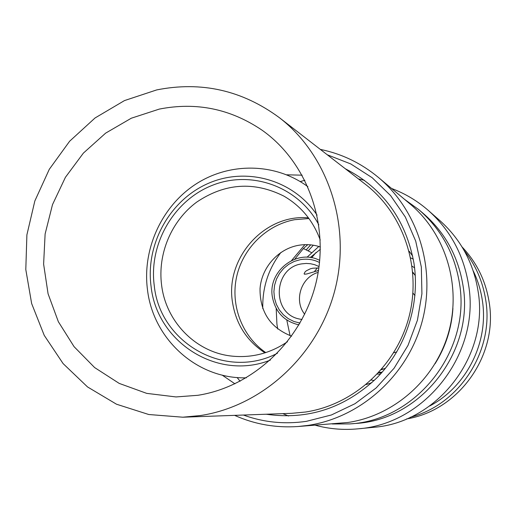 <?xml version="1.0" encoding="UTF-8"?>
<svg xmlns="http://www.w3.org/2000/svg" width="516" height="516" viewBox="0 0 516 516"><rect width="100%" height="100%" fill="white"/><g stroke="black" fill="none" stroke-linecap="round" stroke-linejoin="round"><path stroke-width="0.77" d="M381.292 369.727L385.471 368.263M415.296 275.692L412.755 272.067M382.188 372.152L378.879 372.442M414.606 267.836L412.097 266.217M377.344 374.087L380.324 374.235M378.563 372.778L381.376 373.074M318.591 269.816L317.914 270.623M412.806 272.635L413.477 273.035M382.44 369.353L381.666 369.288M243.384 415.045C263.65 422.385 284.645 424.481 306.369 421.34L331.407 414.974L354.976 403.725L376.145 387.961L394.063 368.269L408.008 345.391L417.425 320.23L421.92 293.772L421.34 267.062L415.728 241.153L405.344 217.036L390.631 195.635L372.197 177.73L350.79 163.953L327.247 154.761M266.204 414.232C307.988 420.218 344.882 408.092 376.893 377.841C406.047 348.21 420.263 304.24 413.961 263.147C405.866 219.642 382.975 188.172 345.301 168.745M234.606 415.361C254.665 424.313 275.834 428.028 298.106 426.513L307.968 425.403C360.097 417.663 406.602 376.474 421.63 323.358C436.684 270.249 418.65 211.05 378.37 177.401C361.174 163.159 341.818 153.82 320.307 149.382M298.106 426.513L348.055 422.469C394.288 415.612 435.323 379.383 448.533 332.685C461.749 285.987 445.772 233.819 410.02 203.936L378.37 177.401M364.47 180.342L358.446 178.923M304.866 180.271L300.228 181.574M237.102 377.506L240.108 381.266M282.82 413.638L288.541 416.006M409.149 251.202L412.665 256.065M371.881 382.659L366.186 384.555M262.799 308.671C262.244 287.812 268.281 269.075 280.91 252.459M290.082 335.671L286.786 320.023M307.014 257.252L318.824 246.467M320.352 249.286L310.239 257.536M317.392 267.894L314.541 271.429M308.181 250.834L313.328 245.203M473.185 270.797C477.687 280.072 480.725 289.844 482.299 300.119C489.11 341.889 466.774 386.6 429.615 406.034M276.183 308.407L276.924 324.132L277.711 329.014M311.535 252.595L303.395 248.531L307.775 244.661M303.395 248.531L294.765 259.167M311.645 257.761L316.089 252.447M291.617 260.49L304.892 244.655M306.252 249.854L310.703 244.855M464.155 250.512C475.597 264.94 482.776 281.394 485.698 299.861C494.373 350.809 459.627 404.55 410.433 417.231M462.039 246.919C476.649 262.334 485.679 280.704 489.123 302.034C498.346 355.176 458.84 410.588 406.621 418.915M391.567 188.463C405.118 193.545 417.412 200.905 428.435 210.541L439.961 220.674C460.698 239.282 473.378 262.67 478.016 290.83C489.445 355.814 437.387 422.823 373.378 427.332L358.104 428.828C343.527 430.215 329.247 429.015 315.276 425.229M428.435 210.541C450.287 230.149 463.652 254.827 468.528 284.574C480.557 353.241 425.545 424.1 358.104 428.828M349.674 423.92L355.24 423.481C420.553 420.205 474.63 351.899 462.987 285.464C458.169 256.194 444.837 232.11 422.991 213.211L418.728 209.606C440.974 228.846 454.551 253.388 459.446 283.226C471.308 350.945 416.18 420.592 349.674 423.92L332.214 423.971M404.576 199.37L418.728 209.606M435.098 363.696C445.682 346.752 451.623 328.311 452.925 308.375M381.982 368.914L383.478 368.998M414.109 273.932L412.845 273.125M412.935 293.062L414.974 295.636M396.849 351.886L393.695 352.783M265.766 352.583C242.146 336.426 230.375 305.472 236.592 276.944C242.797 248.409 266.385 224.963 294.578 219.7L308.955 218.539M320.378 246.964C313.167 244.558 305.807 244.016 298.3 245.352C277.943 249.002 261.554 267.643 260.025 288.689C259.87 312.045 270.403 327.873 291.637 336.174M317.082 215.14C293.352 179.587 246.048 166.533 207.884 183.561C169.609 200.382 145.447 244.287 151.059 286.264C156.787 342.166 217.539 381.26 270.384 360.091M277.453 353.228C225.55 380.582 159.915 343.005 154.265 285.69C148.602 243.694 174.053 199.892 213.082 185.038C251.995 169.893 298.706 186.824 318.817 224.841M246.319 377.822C196.938 379.183 153.142 339.057 147.479 289.753C142.177 249.215 161.534 206.581 195.493 184.335C229.439 162.108 275.228 162.592 307.897 186.695M287.47 341.727C270.449 353.26 252.053 358.065 232.29 356.15C196.086 352.667 166.017 321.9 161.611 285.206C157.49 253.859 171.415 220.809 196.686 202.124C224.866 183.161 253.924 181.148 283.858 196.099C301.022 206.084 313.148 220.725 320.236 240.03M308.439 217.842C264.566 213.772 225.111 258.065 232.477 302.15C235.941 324.009 246.758 340.908 264.94 352.854M298.97 324.887C284.206 321.416 275.338 312.083 272.371 296.887C267.643 271.197 297.081 248.319 319.746 260.412M300.022 323.074L293.926 321.494L288.296 318.682L283.355 314.754L279.304 309.884L276.312 304.259L274.48 298.113L273.899 291.695L274.57 285.264L276.486 279.079L279.556 273.383L283.658 268.41L288.631 264.36L294.281 261.399L300.377 259.651C307.085 258.51 313.47 259.458 319.539 262.496M302.002 319.501L299.409 319.023C271.113 313.728 273.286 267.527 301.892 263.85L306.182 263.437L310.471 263.721L314.657 264.689L319.062 266.553M318.862 267.978L312.806 268.21L310.303 268.83L306.362 270.777L305.085 271.88L304.098 273.725L304.446 274.215L306.788 273.97L318.482 270.513M318.179 272.39C301.138 277.079 293.591 300.493 304.692 314.244M156.709 89.913L124.498 100.575L95.06 117.964L69.647 141.216L49.297 169.293L34.843 200.956L26.897 234.851L25.8 269.539L31.644 303.537L44.234 335.368L63.113 363.606L87.539 386.942L116.5 404.215L148.75 414.509L182.819 417.205L200.589 415.522C262.322 406.124 317.759 355.389 334.723 290.772C351.764 226.169 328.389 155.451 279.337 117.648C242.204 90.287 201.324 81.044 156.709 89.913M159.289 109.095C196.254 101.813 230.478 108.824 261.973 130.129C307.207 161.927 330.079 224.505 316.102 282.491C302.215 340.489 253.092 386.697 197.86 395.301L176.008 396.939L146.718 393.373L119.19 383.394L94.628 367.566L74.072 346.668L58.347 321.7L48.072 293.778L43.615 264.115L45.118 233.98L52.497 204.633L65.429 177.291L83.386 153.11L105.651 133.122L131.303 118.216L159.289 109.095M279.337 117.648L365.47 184.367C403.699 213.869 421.862 267.972 408.956 317.095C396.088 366.225 353.557 404.789 305.536 412.026L291.701 413.322L182.819 417.205M302.176 175.182L286.683 174.801M222.151 375.093L234.948 383.827M413.271 259.116L410.691 257.89M374.152 380.544L371.339 380.028"/></g></svg>
